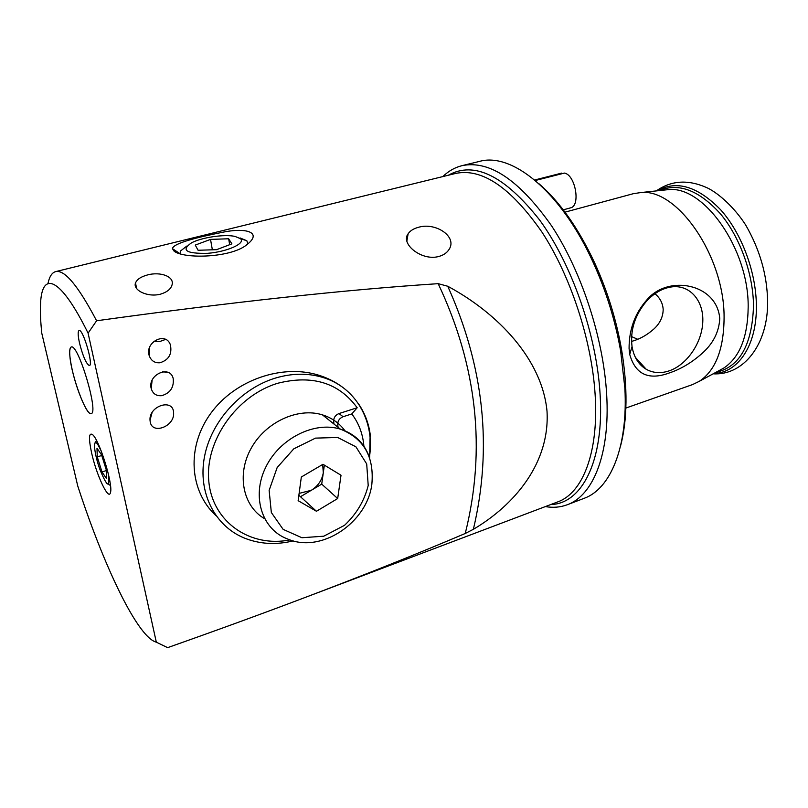 <?xml version="1.0" encoding="UTF-8"?>
<svg xmlns="http://www.w3.org/2000/svg" width="808" height="808" viewBox="0 0 808 808"><rect width="100%" height="100%" fill="white"/><g stroke="black" fill="none" stroke-linecap="round" stroke-linejoin="round"><path stroke-width="1.21" d="M564.267 212.352L633.27 193.708L640.744 192.567C676.922 188.062 724.311 255.702 724.089 317.201C723.918 349.006 715.676 370.367 699.364 381.285L692.567 384.578L625.139 408.313M701.99 353.51C713.111 343.632 719.029 332.007 719.756 318.625C717.08 283.457 667.792 274.144 646.632 300.152C634.876 313.494 629.018 329.614 629.079 348.511L629.725 354.389C635.431 374.659 648.925 380.75 670.196 372.639C681.184 368.902 691.779 362.519 701.99 353.51M654.924 293.718C659.995 297.92 662.742 303.151 663.176 309.413C663.075 316.797 660.025 323.291 654.025 328.876C647.683 334.502 640.976 338.451 633.906 340.713L631.543 341.41M637.734 339.279L631.583 336.613M439.158 256.368C422.119 261.55 400.152 243.966 408.131 233.785C410.191 230.765 413.565 228.624 418.261 227.371C435.33 221.887 457.692 236.593 449.056 249.45C446.945 252.783 443.642 255.086 439.158 256.368M96.596 320.776C231.876 302.041 345.733 289.678 438.178 283.669L447.743 286.244C497.981 313.282 542.219 359.388 547.026 411.353C549.955 463.226 514.332 505.172 473.367 529.311L465.246 533.482C417.251 553.894 363.529 575.357 304.06 597.87C261.57 613.959 216.079 630.553 167.609 647.652L156.318 642.168L88.092 333.159L96.596 320.776C78.214 285.81 64.559 269.428 55.631 271.619C51.975 272.619 49.419 276.599 47.955 283.537M147.45 274.962C140.925 276.72 136.946 279.386 135.512 282.972C132.633 289.981 147.319 297.657 160.529 294.163C166.983 292.173 170.811 289.123 172.013 284.982C174.73 276.639 160.519 271.357 147.45 274.962M248.904 242.986L247.642 244.016C232.734 257.873 184.244 259.247 174.134 251.207L172.427 248.652C173.255 243.107 198.536 237.097 221.746 232.452C245.198 227.331 261.277 231.997 248.904 242.986M72.255 370.024C76.891 390.941 87.375 415.352 91.142 413.585C99.101 413.444 78.123 343.087 71.255 347.006C68.902 348.561 69.236 356.237 72.255 370.024M358.59 403.929C364.782 413.07 368.64 423.139 370.155 434.128L369.609 457.823M215.938 515.605C189.294 491.102 186.315 446.713 210.817 413.292C235.098 379.76 282.517 363.61 319.069 375.306C327.684 378.023 335.441 381.942 342.339 387.062M159.994 362.752C168.771 359.984 172.235 354.015 170.397 344.844C165.701 330.876 143.854 342.794 149.47 356.318C151.49 361.004 155.005 363.156 159.994 362.752M161.711 395.678C170.195 393.122 174.033 387.466 173.225 378.71C170.276 364.459 147.329 374.68 151.217 388.577C152.813 393.738 156.308 396.112 161.711 395.678M150.217 421.887C152.338 435.098 174.912 426.23 173.589 412.787C173.447 398.061 148.894 405.687 150.015 420.18L150.217 421.887M88.092 333.159C59.893 276.003 41.612 270.559 40.521 304.444C40.168 312.423 40.602 322.049 41.814 333.34L77.76 486.032C97.455 546.743 122.26 603.95 141.4 629.169C147.127 636.744 152.096 641.077 156.318 642.168M79.467 342.905C82.911 356.318 86.203 363.873 89.345 365.559C93.799 365.691 83.042 328.745 79.113 330.482C77.75 331.24 77.871 335.381 79.467 342.905M91.617 452.955C96.435 475.023 108.727 501.202 110.454 492.557C113.383 484.871 99.202 439.219 92.435 434.553C88.819 432.411 88.537 438.542 91.617 452.955M162.59 371.781L167.953 372.367M153.843 341.289L159.853 341.491L165.579 339.441M539.007 183.769C559.772 201.717 578.316 228.068 594.638 262.842C607.293 290.587 616.262 319.473 621.554 349.5C627.816 387.396 627.462 419.625 620.524 446.168M442.855 176.578C448.44 171.094 454.813 167.458 461.974 165.67L479.407 161.428C511.686 152.035 560.893 191.233 593.052 262.176C606.01 290.597 615.201 320.19 620.625 350.945L624.867 388.032C628.119 447.43 610.343 489.052 584.063 498.354L567.297 504.737C560.378 507.323 553.066 507.939 545.37 506.586M461.974 165.67C489.446 159.923 519.362 180.043 551.712 226.028C581.619 271.508 603.475 338.31 606.656 394.304C610.272 454.005 593.072 495.627 567.297 504.737M669.216 370.842C660.823 373.629 653.157 373.104 646.218 369.276C638.593 364.711 633.866 357.136 632.038 346.541C630.119 330.361 634.805 315.413 646.087 301.707C654.015 292.951 662.762 287.981 672.317 286.82C690.325 284.86 703.869 301.111 702.778 322.079C701.889 343.016 686.891 364.842 669.216 370.842M369.408 457.267C375.235 421.231 355.591 386.375 321.392 377.023C307 373.003 291.809 373.306 275.851 377.952C241.259 388.194 211.171 421.16 204.474 456.783C197.677 492.425 214.696 525.705 243.834 537.845C259.297 544.138 275.76 545.148 293.223 540.895M290.032 539.906C250.672 547.824 212.777 522.524 208.848 481.78C204.434 441.178 236.865 395.183 278.124 383.164C312.595 374.659 338.946 382.861 357.176 407.757L351.783 413.938C358.833 423.21 362.873 433.967 363.903 446.218M338.087 427.311L337.744 424.978C337.572 421.069 339.35 418.322 343.087 416.726L351.783 413.938M334.017 424.079L333.684 421.756C333.502 417.867 335.269 415.13 338.986 413.555L357.176 407.757M106.353 470.145L106.545 478.649L102 471.943L97.263 456.894L96.99 448.268L101.525 454.813L106.353 470.145M106.363 470.569L102 471.943M101.747 455.51L97.263 456.894M234.977 236.401C224.402 234.067 201.99 237.35 191.607 242.784C180.699 250.227 186.032 253.742 207.595 253.328C227.391 251.783 245.955 243.319 240.501 238.683L234.977 236.401M210.524 239.4L195.263 245.077L198.081 250.268L216.594 249.672L231.896 243.844L228.654 238.774L210.524 239.4L212.363 249.803M186.779 246.087L180.77 250.803L180.154 253.762L172.427 248.652M247.904 243.804L246.834 240.744L240.097 237.956M229.664 244.693L228.654 238.774M69.922 356.601C71.528 376.245 86.315 416.201 91.142 413.585C99.101 413.444 78.123 343.087 71.255 347.006C69.811 347.551 69.367 350.753 69.922 356.601M316.453 511.262L298.142 500.677L301.334 477.003L322.978 464.287L341.016 475.235L337.683 498.536L316.453 511.262L298.869 495.274M345.077 430.947C339.451 423.2 331.896 417.837 322.432 414.858C298.051 407.171 265.65 421.958 251.157 448.299C236.421 474.538 242.925 506.232 264.559 518.685M300.909 496.455L321.715 484.123L324.361 465.125M321.715 484.123L337.683 498.536M299.122 493.395L311.343 490.274C318.039 486.042 322.018 480.194 323.301 472.751L322.675 464.459M534.664 180.002L561.792 173.084L561.853 173.74M562.55 210.019L570.448 207.888C580.871 206.181 575.498 174.811 564.408 173.084L535.29 180.517M55.631 271.619L455.651 173.437C482.012 167.912 510.757 187.436 541.895 232.007C570.69 276.053 591.86 340.653 595.143 394.849C598.88 452.773 582.507 493.213 557.692 501.919L304.06 597.87M438.178 283.669C477.195 366.317 486.224 449.591 465.246 533.482M447.743 286.244C484.093 366.812 492.638 447.834 473.367 529.311M657.066 190.829C676.447 179.931 697.627 186.234 720.605 209.727C741.592 233.118 756.096 271.791 756.379 305.596C757.005 345.471 737.967 373.054 713.797 373.468M659.288 190.587C678.569 182.507 698.92 190.213 720.332 213.706C739.926 236.966 753.207 273.69 753.51 305.858C752.167 344.966 739.593 367.155 715.767 372.407M663.843 190.102L668.246 189.638C703.586 185.325 748.854 248.904 748.178 307.04C747.784 337.148 739.623 357.5 723.695 368.115L719.797 370.226M448.389 175.215C474.215 160.772 504.616 175.689 539.613 219.988C571.933 264.287 596.668 335.138 600.091 394.142C604.384 461.449 581.609 503.909 550.692 504.566M343.087 416.726L338.986 413.555M101.232 451.036L97.758 444.44C92.476 436.734 94.021 453.278 99.94 469.579C107.191 487.113 109.999 488.587 108.363 473.983M368.206 485.487L366.701 463.964L355.914 446.804L337.704 437.481L315.504 438.118L293.799 448.824L277.164 467.549L269.135 490.375L271.337 512.504L283.133 529.371L301.899 537.734L323.776 536.199L344.531 525.321C356.52 514.009 364.408 500.728 368.206 485.487M322.432 414.858L340.38 429.139C363.903 438.451 374.387 456.874 371.832 484.406C367.155 522.503 321.079 554.046 287.224 538.835C262.014 529.402 251.409 496.617 265.559 467.61C279.376 438.481 314.352 420.978 340.38 429.139C354.369 433.684 363.923 442.754 369.064 456.348M406.879 240.966L408.121 233.795M136.643 288.547L135.512 282.982M152.086 412.615L150.015 420.18M152.096 380.356L151.217 388.577M149.46 347.723L149.47 356.318M149.46 350.591L148.803 350.763M656.318 190.91C671.499 180.204 688.658 179.275 707.778 188.113C718.969 193.647 734.432 207.535 745.612 224.897C759.813 249.5 767.145 274.973 767.6 301.323C768.297 343.986 743.815 375.69 713.141 373.821M640.744 192.567L664.014 190.092M699.364 381.285L719.948 370.145M594.638 262.842L593.052 262.176M621.554 349.5L620.625 350.945M632.038 346.541L629.725 354.389M646.087 301.707L646.622 300.172M635.351 357.328L646.218 369.276M319.069 375.306L321.392 377.023M110.464 485.457L106.666 483.436M94.486 444.218L96.465 440.4M240.501 238.683L246.834 240.744"/></g></svg>
